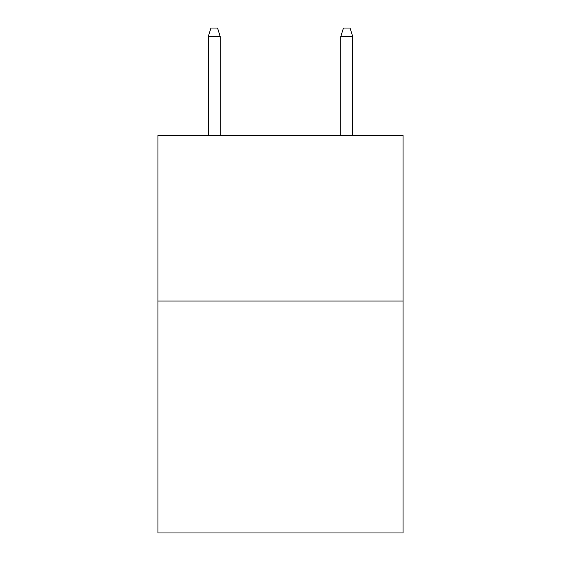 <?xml version="1.0" encoding="UTF-8"?>
<svg xmlns="http://www.w3.org/2000/svg" width="561" height="561" viewBox="0 0 561 561"><rect width="100%" height="100%" fill="white"/><g stroke="black" fill="none" stroke-linecap="round" stroke-linejoin="round"><path stroke-width="0.84" d="M403.078 301.04L403.078 532.95L157.922 532.95L157.922 135.39L403.078 135.39L403.078 301.04L157.922 301.04M220.207 135.39L220.207 36.661L208.278 36.661L208.278 135.39M208.278 36.661L210.929 28.05L217.556 28.05L220.207 36.661M340.793 36.661L343.444 28.05L350.071 28.05L352.722 36.661L340.793 36.661L340.793 135.39M352.722 36.661L352.722 135.39"/></g></svg>
